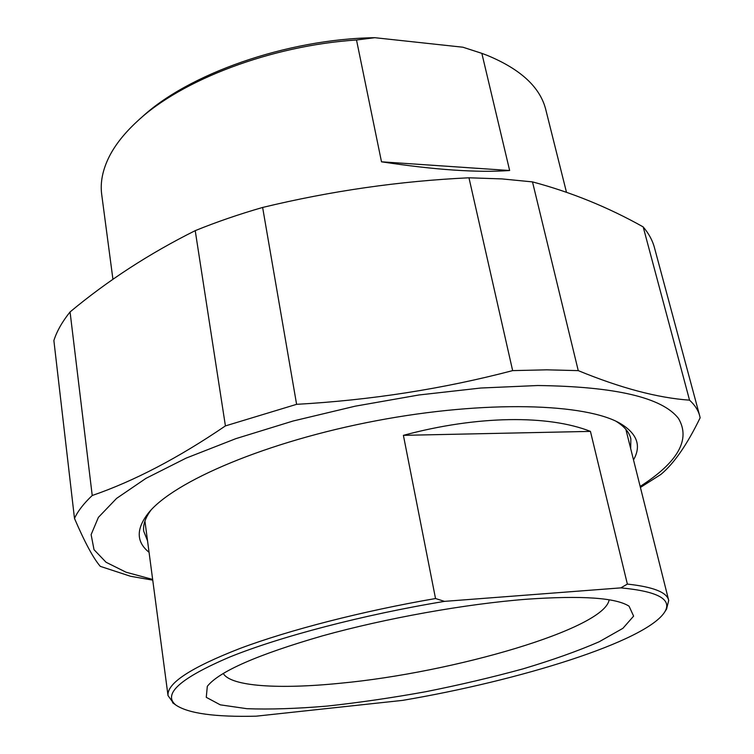 <?xml version="1.0" encoding="UTF-8"?>
<svg xmlns="http://www.w3.org/2000/svg" width="754" height="754" viewBox="0 0 754 754"><rect width="100%" height="100%" fill="white"/><g stroke="black" fill="none" stroke-linecap="round" stroke-linejoin="round"><path stroke-width="1.13" d="M578.252 370.629L546.82 369.828L512.645 370.619L468.969 177.793L501.976 178.915L532.494 181.893L578.252 370.629C620.646 388.065 657.742 397.914 689.542 400.167L643.181 226.907C648.94 233.721 652.757 240.856 654.623 248.311L699.505 415.162M640.41 487.452L660.881 474.436C674.076 463.437 687.158 444.568 700.127 417.82L699.787 416.217C698.402 410.525 694.99 405.171 689.542 400.167M74.486 518.432L53.873 340.554C56.786 331.336 62.186 321.798 70.065 311.939L92.224 495.501C83.713 503.531 77.803 511.174 74.486 518.432C84.787 542.39 93.383 558.356 100.282 566.348L130.593 576.292L152.742 580.137M296.605 404.332L225.418 425.906L195.22 230.649C216.275 222.072 238.745 214.334 262.628 207.454L296.605 404.332C371.015 400.129 443.022 388.894 512.645 370.619M468.969 177.793C399.752 181.054 330.978 190.941 262.628 207.454M643.181 226.907C608.167 207.246 571.268 192.242 532.494 181.893M195.22 230.649C149.367 253.532 107.643 280.629 70.065 311.939M92.224 495.501C133.929 481.165 178.33 457.97 225.418 425.906M640.155 486.443C678.053 462.127 690.834 439.469 678.496 418.47C662.323 397.509 615.405 386.529 537.734 385.52L480.741 388.027L418.838 394.992L355.162 406.189L293.089 421.015L235.832 438.658L186.115 458.121L145.974 478.356L116.597 498.385L98.397 517.367L91.121 534.624L94.024 549.694L106.069 562.267L126.022 572.201L152.657 579.44M147.539 540.806L143.722 531.202C142.911 524.765 145.333 517.725 151.007 510.09M616.159 421.354C624.482 426.528 629.383 432.362 630.844 438.875L630.693 448.649M633.511 459.883C641.494 445.906 637.262 433.88 620.815 423.795C586.735 403.211 485.84 399.94 376.246 420.751C266.643 441.448 173.128 481.552 148.152 513.361C135.974 529.101 136.276 542.079 149.056 552.296M509.647 170.517C477.687 172.817 434.973 169.914 381.496 161.808L509.647 170.517L481.844 53.355L487.037 55.296C521.033 69.302 540.675 87.7 545.99 110.47L566.48 192.27M381.496 161.808L356.51 39.99L374.842 37.7L462.918 47.219L481.844 53.355M112.94 279.348L101.677 194.287C100.112 182.261 102.695 169.575 109.424 156.248C115.447 144.504 124.768 132.817 137.398 121.196C181.214 79.999 271.12 45.551 356.51 39.99M374.842 37.7C286.558 38.972 187.284 74.203 141.007 117.982M480.995 53.063L462.918 47.219M627.366 584.086L620.853 587.875L444.483 601.372L435.529 598.535L403.399 435.341C477.97 415.247 548.686 414.888 590.439 431.392L627.366 584.086C653.35 586.904 667.13 592.361 668.713 600.467L666.536 609.128M590.439 431.392L403.399 435.341M444.483 601.372C362.957 614.849 279.923 636.687 229.716 657.036C180.168 678.223 162.251 694.255 175.955 705.131C188.509 713.491 215.248 717.167 256.162 716.177L402.579 700.381C520.401 680.428 645.565 641.428 664.51 612.305L666.734 608.817M620.853 587.875C658.195 591.39 672.747 599.534 664.51 612.305M526.697 599.223C465.736 603.945 385.888 618.223 322.561 635.829C257.387 654.698 218.971 671.531 207.312 686.338L206.266 697.327L220.291 704.839L246.963 708.703C270.026 709.542 296.803 708.666 327.311 706.074C359.111 702.605 391.976 697.818 425.887 691.691C459.695 684.943 492.07 677.337 523.003 668.873C552.437 660.07 577.828 651.041 599.157 641.777L622.898 628.327L633.614 616.131L629.081 606.216C616.027 597.724 581.899 595.396 526.697 599.223M435.529 598.535C362.627 611.06 289.263 629.995 239.979 648.449C190.762 667.629 166.775 683.341 168.019 695.584L173.712 703.52M609.119 599.807C604.981 628.676 453.446 672.681 340.356 683.237C279.706 689.401 230.601 686.592 223.25 673.416M630.655 438.121L630.844 438.875M149.264 512.032L148.152 513.361M617.667 422.099L620.815 423.795M175.955 705.131L172.591 702.709M668.591 599.967L625.858 429.337M168.019 695.584L144.928 521.08M207.727 685.782L207.312 686.338M627.667 605.349L629.081 606.216"/></g></svg>
